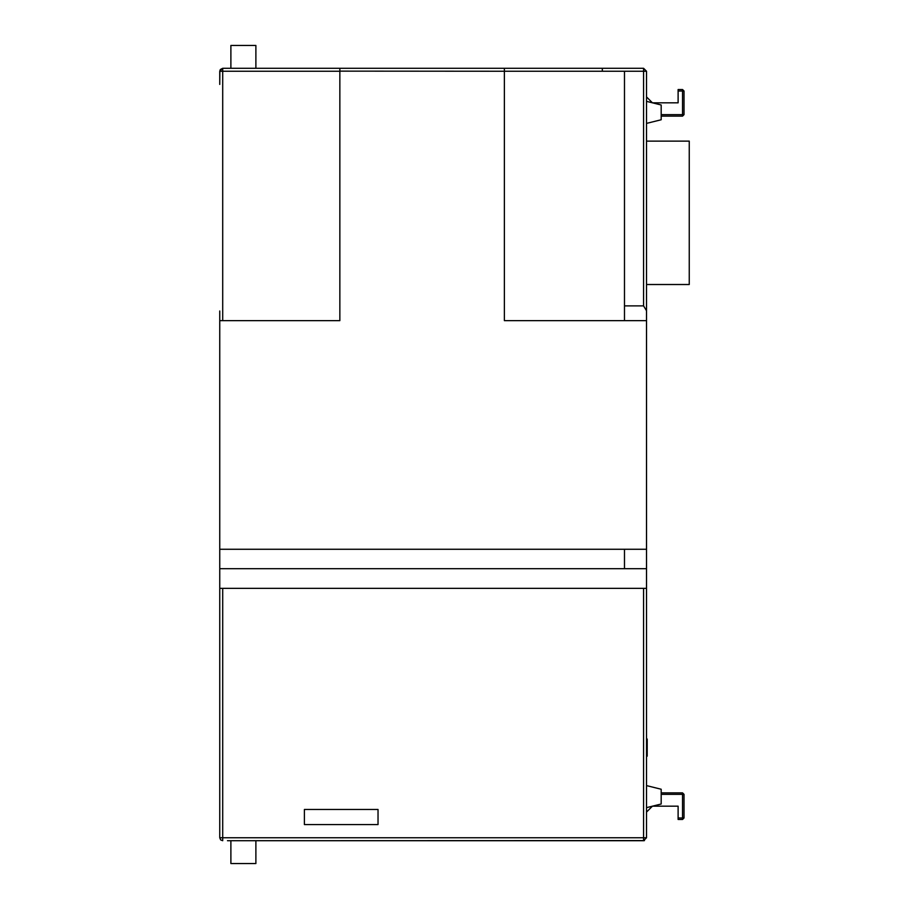 <?xml version="1.0" encoding="UTF-8"?>
<svg xmlns="http://www.w3.org/2000/svg" width="909" height="909" viewBox="0 0 909 909"><rect width="100%" height="100%" fill="white"/><g stroke="black" fill="none" stroke-linecap="round" stroke-linejoin="round"><path stroke-width="1.36" d="M462.59 840.745L227.466 840.745M237.465 840.745L644.436 840.609M363.27 840.745L444.933 840.745M606.792 840.745L499.382 840.745M219.808 837.803L220.671 839.882L222.75 840.745L222.75 837.803L219.808 837.803L219.808 588.396L646.515 588.396L646.515 568.704L219.808 568.704L219.808 588.396M256.27 588.396L634.039 588.396M377.985 809.487L304.413 809.487L304.413 824.554L377.985 824.554L377.985 809.487M219.808 568.704L219.808 549.241L646.515 549.241L646.515 320.604L504.381 320.604L504.381 71.197L339.875 71.163L339.875 320.604L222.75 320.604L222.75 68.255L219.819 71.061L219.808 84.446L219.808 71.197L339.875 71.197L339.875 68.255L259.247 68.255M219.808 311.037L219.808 549.241M517.039 68.255L327.229 68.255M219.808 320.604L222.75 320.604M602.372 68.255L643.572 68.255L646.515 71.197L643.572 71.197L643.572 68.255L602.372 68.255L602.372 71.197L504.381 71.197L504.381 68.255L602.372 68.255L504.381 68.255M646.515 320.604L646.515 71.197L646.515 310.798L643.572 305.89L624.449 305.89L624.449 320.604M606.792 68.255L499.382 68.255M485.111 68.255L381.223 68.255M608.257 68.255L533.219 68.255M366.952 68.255L263.508 68.255M311.037 68.255L230.852 68.255L230.852 45.45L255.861 45.45L255.861 68.255M646.515 588.396L646.515 837.803L643.572 840.745L643.572 837.803L222.75 837.803L222.75 588.396M646.515 549.241L646.515 568.704M682.568 819.407L684.034 817.941L682.568 817.941L682.568 819.407L678.148 819.407L678.148 806.169L652.401 806.169L646.515 812.055L646.515 792.921M647.253 751.3L646.515 751.3L646.515 749.243L647.253 749.243L647.253 756.14L646.515 756.14M647.253 739.222L646.515 739.222L647.253 738.972L647.253 749.243M646.515 796.602L646.515 785.569L661.229 789.239L661.229 803.954L646.515 807.635L646.515 796.602M646.515 112.398L646.515 101.365L661.229 105.046L661.229 119.761L646.515 123.431L646.515 112.398M647.253 755.89L646.515 755.89M647.253 753.845L646.515 753.845M661.229 116.079L682.568 116.079L684.034 114.602L684.034 91.059L682.568 89.593L678.148 89.593L678.148 102.831L652.401 102.831L646.515 96.956M682.568 89.593L682.568 91.059L678.148 91.059M684.034 114.602L682.568 114.602L682.568 91.059L684.034 91.059M678.148 817.941L682.568 817.941L682.568 794.398L684.034 794.398L682.568 792.921L661.229 792.921M684.034 817.941L684.034 794.398M646.515 141.088L689.192 141.088L689.192 284.551L646.515 284.551M230.852 840.745L230.852 863.55L255.861 863.55L255.861 840.745M646.515 837.803L643.572 837.803L643.572 588.396M624.449 568.704L624.449 549.241M602.372 71.197L643.572 71.197L643.572 305.89M624.449 305.89L624.449 71.197M339.875 68.255L222.75 68.255L220.342 69.504L219.808 71.197M682.568 792.921L682.568 794.398L661.229 794.398M661.229 114.602L682.568 114.602L682.568 116.079M433.161 840.745L643.89 840.723"/></g></svg>
